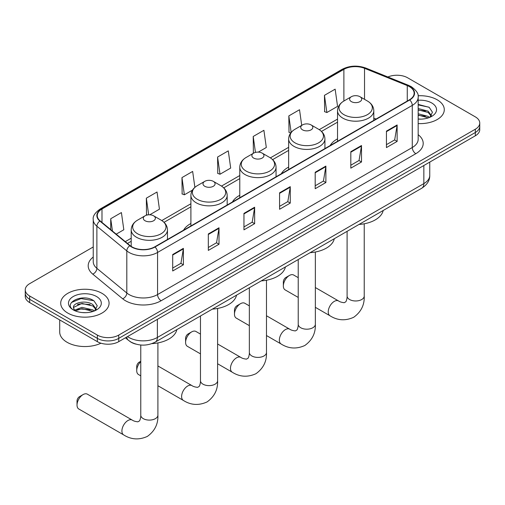 <?xml version="1.0" encoding="UTF-8"?>
<svg xmlns="http://www.w3.org/2000/svg" width="505" height="505" viewBox="0 0 505 505"><rect width="100%" height="100%" fill="white"/><g stroke="black" fill="none" stroke-linecap="round" stroke-linejoin="round"><path stroke-width="0.76" d="M190.903 223.507A26.702 15.415 0 0 0 183.574 230.192M239.78 195.29A26.702 15.415 0 0 0 232.445 201.975M288.652 167.073A26.702 15.415 0 0 0 281.323 173.758M337.529 138.856A26.702 15.415 0 0 0 330.194 145.541M135.75 344.082A15.112 8.724 180 0 1 129.646 341.222M93.236 246.97L29.675 283.665A15.112 8.724 0 0 0 25.25 289.838L25.25 296.422A15.112 8.724 0 0 0 29.675 302.59L97.358 341.664A15.112 8.724 0 0 0 118.732 341.664L475.325 135.794A15.112 8.724 0 0 0 479.75 129.621L479.75 126.332A15.112 8.724 0 0 1 475.325 132.499A15.112 8.724 0 0 0 479.75 126.332L479.75 123.043A15.112 8.724 0 0 0 475.325 116.87L407.642 77.795A15.112 8.724 0 0 0 387.884 76.981M25.25 289.838A15.112 8.724 0 0 0 29.675 296.006L97.358 335.086A15.112 8.724 0 0 0 118.732 335.086L118.732 338.375L475.325 132.499L118.732 338.375A15.112 8.724 0 0 1 97.358 338.375A15.112 8.724 0 0 0 118.732 338.375L118.732 341.664M29.675 296.006L29.675 299.301L97.358 338.375L29.675 299.301A15.112 8.724 0 0 1 25.25 293.127A15.112 8.724 0 0 0 29.675 299.301L29.675 302.59M437.204 99.801A24.183 13.963 0 0 0 418.077 95.761A24.183 13.963 0 0 1 437.204 99.801A24.183 13.963 0 0 1 444.286 109.673A24.183 13.963 0 0 0 437.204 99.801M101.991 293.336A24.183 13.963 0 0 0 75.636 290.306A24.183 13.963 0 0 0 60.714 303.208A24.183 13.963 0 0 0 67.796 313.081A24.183 13.963 0 0 0 94.145 316.105A24.183 13.963 0 0 0 109.074 303.208A24.183 13.963 0 0 0 101.991 293.336A24.183 13.963 0 0 0 75.636 290.306A24.183 13.963 0 0 0 60.714 303.208A24.183 13.963 0 0 0 67.796 313.081A24.183 13.963 0 0 0 94.145 316.105A24.183 13.963 0 0 0 109.074 303.208A24.183 13.963 0 0 0 101.991 293.336M409.422 86.639A16.122 9.305 180 0 1 414.144 93.217A16.122 9.305 180 0 1 409.422 99.801L154.713 246.85A16.122 9.305 180 0 1 130.107 245.607L100.179 220.931A16.122 9.305 180 0 1 97.263 215.591A16.122 9.305 180 0 1 101.985 209.013L343.88 69.355A16.122 9.305 180 0 1 364.528 68.314L407.27 85.591A16.122 9.305 180 0 1 409.422 86.639M409.706 86.475A16.526 9.538 0 0 0 407.497 85.402L364.755 68.124A16.526 9.538 0 0 0 343.596 69.191L101.701 208.849A16.526 9.538 0 0 0 99.851 221.064L129.779 245.746A16.526 9.538 0 0 0 154.997 247.014L409.706 99.965A16.526 9.538 0 0 0 409.706 86.475M172.704 254.526L172.704 270.977L183.391 264.809L183.391 248.353L172.704 254.526M172.704 268.06L180.935 263.307L183.347 248.902A4.027 2.329 -120 0 0 183.391 248.353M180.866 263.351L183.391 264.809M208.325 233.96L208.325 250.411L219.012 244.243L219.012 227.787L208.325 233.96M208.325 247.494L216.557 242.741L218.968 228.336A4.027 2.329 -120 0 0 219.012 227.787M216.487 242.779L219.012 244.243M243.953 213.388L243.953 229.844L254.64 223.677L254.64 207.22L243.953 213.388M243.953 226.928L252.184 222.175L254.596 207.77A4.027 2.329 -120 0 0 254.64 207.22M252.109 222.213L254.64 223.677M386.445 131.123L386.445 147.58L397.132 141.406L397.132 124.956L386.445 131.123M386.445 144.657L394.676 139.904L397.088 125.499A4.027 2.329 -120 0 0 397.132 124.956M394.601 139.948L397.132 141.406M350.817 151.689L350.817 168.146L361.504 161.972L361.504 145.522L350.817 151.689M350.817 165.223L359.049 160.47L361.466 146.065A4.027 2.329 -120 0 0 361.504 145.522M358.979 160.514L361.504 161.972M315.196 172.255L315.196 188.712L325.883 182.539L325.883 166.088L315.196 172.255M315.196 185.789L323.427 181.036L325.839 166.631A4.027 2.329 -120 0 0 325.883 166.088M323.358 181.08L325.883 182.539M279.574 192.822L279.574 209.278L290.261 203.105L290.261 186.654L279.574 192.822M279.574 206.356L287.806 201.609L290.217 187.197A4.027 2.329 -120 0 0 290.261 186.654M287.73 201.647L290.261 203.105M418.172 123.586A24.183 13.963 0 0 0 444.286 109.673A24.183 13.963 0 0 1 418.172 123.586M118.732 335.086L475.325 129.211A15.112 8.724 0 0 0 479.75 123.043M149.726 214.802L159.441 209.19L157.03 192.001L146.343 198.168L146.513 214.524M116.213 234.15L123.82 229.762L121.408 212.567L110.721 218.741L110.721 229.623M258.308 152.112L266.312 147.492L263.9 130.303L253.213 136.47L253.384 152.826M301.719 125.373L299.522 109.736L288.835 115.904L289.005 132.26M324.456 95.338L326.874 112.527L337.561 106.359L335.143 89.164L324.456 95.338L324.633 111.693M194.886 187.349L192.651 171.435L181.964 177.602L182.141 193.958M217.592 157.036L220.003 174.231L230.69 168.058L228.279 150.869L217.592 157.036L217.762 173.392M220.003 174.231L217.592 173.329M253.864 153.002L253.213 152.762M253.213 136.47L255.448 152.409M290.754 132.91L288.835 132.196M288.835 115.904L291.151 132.411M326.874 112.527L324.456 111.624M181.964 177.602L184.375 194.797L192.462 190.126M184.375 194.797L181.964 193.895M147.618 214.941L146.343 214.461M146.343 198.168L148.678 214.814M110.721 218.741L112.445 231.044M418.172 118.984L421.176 119.136M418.172 113.758L428.158 116.39L429.49 117.457M418.172 115.064L428.398 117.861M418.172 108.531L428.158 111.163L431.428 115.683M418.172 109.837L428.158 112.47L431.169 116.024M418.172 119.085A16.425 9.481 0 0 0 431.718 116.377A16.425 9.481 0 0 0 431.718 102.969A16.425 9.481 0 0 0 418.172 100.255M429.881 117.293L432.45 112.243L429.199 107.338L418.172 104.402M418.172 104.914L428.972 107.186M418.172 110.134L425.336 111.031M418.172 115.361L425.336 116.251M283.349 285.956L283.349 281.841A3.529 2.039 -60 0 1 285.843 277.523L289.403 275.465A8.566 4.943 120 0 0 283.349 285.956A8.566 4.943 120 0 0 285.123 289.876L298.228 297.439M337.529 141.305L337.529 110.74A18.136 10.472 0 0 0 342.838 118.145A18.136 10.472 0 0 0 362.603 120.411A18.136 10.472 0 0 0 373.801 110.74C373.668 106.7 371.547 103.462 367.444 101.025L359.939 96.695A6.047 3.491 0 0 0 351.392 96.695A6.047 3.491 0 0 0 351.392 101.631A6.047 3.491 0 0 0 359.939 101.631A6.047 3.491 0 0 0 359.939 96.695L367.444 101.025A16.659 9.62 0 0 1 367.444 114.629A16.659 9.62 0 0 1 343.886 114.629A16.659 9.62 0 0 1 343.886 101.025L343.88 69.355M358.998 224.46A27.706 15.996 0 0 0 383.175 210.503M298.228 277.662L293.689 275.042A8.566 4.943 120 0 0 289.403 275.465L285.843 277.523M234.471 314.173L234.471 310.057A3.529 2.039 -60 0 1 236.971 305.74L240.531 303.682A8.566 4.943 120 0 0 234.471 314.173A8.566 4.943 120 0 0 236.245 318.093L249.35 325.656M302.514 129.848A6.047 3.491 0 0 0 311.067 129.848A6.047 3.491 0 0 0 311.067 124.912L318.573 129.242A16.659 9.62 0 0 0 318.573 129.242A16.659 9.62 0 0 1 318.573 142.846A16.659 9.62 0 0 1 295.008 142.846A16.659 9.62 0 0 1 295.008 129.248C290.905 131.685 288.784 134.917 288.652 138.957A18.136 10.472 0 0 0 293.967 146.362A18.136 10.472 0 0 0 313.731 148.628A18.136 10.472 0 0 0 324.923 138.957C324.791 134.917 322.676 131.685 318.573 129.248L311.067 124.912A6.047 3.491 0 0 0 302.514 124.912A6.047 3.491 0 0 0 302.514 129.848M310.12 252.677A27.706 15.996 0 0 0 334.297 238.72M249.35 305.878L244.811 303.259A8.566 4.943 120 0 0 240.531 303.682L236.971 305.74M185.6 342.39L185.6 338.274A3.529 2.039 -60 0 1 188.094 333.956L191.654 331.899A8.566 4.943 120 0 0 185.6 342.39A8.566 4.943 120 0 0 187.374 346.31L200.472 353.872M253.643 158.065A6.047 3.491 0 0 0 262.19 158.065A6.047 3.491 0 0 0 262.19 153.129L269.695 157.465A16.659 9.62 0 0 1 269.695 171.069A16.659 9.62 0 0 1 246.131 171.069A16.659 9.62 0 0 1 246.131 157.465C242.028 159.902 239.913 163.134 239.78 167.174A18.136 10.472 0 0 0 245.089 174.578A18.136 10.472 0 0 0 264.854 176.845A18.136 10.472 0 0 0 276.052 167.174C275.919 163.134 273.798 159.902 269.695 157.465L262.19 153.129A6.047 3.491 0 0 0 253.643 153.129A6.047 3.491 0 0 0 253.643 158.065M261.243 280.894A27.706 15.996 0 0 0 285.42 266.937M200.472 334.095L195.94 331.476A8.566 4.943 120 0 0 191.654 331.899L188.094 333.956M140.769 361.675A8.566 4.943 120 0 0 136.722 370.607L136.722 366.491A3.529 2.039 -60 0 1 139.216 362.173L140.769 361.277L139.216 362.173M136.722 370.607A8.566 4.943 120 0 0 138.496 374.527L140.769 375.84M204.765 186.282A6.047 3.491 0 0 0 213.312 186.282A6.047 3.491 0 0 0 213.312 181.345L220.818 185.682A16.659 9.62 0 0 0 220.818 185.682A16.659 9.62 0 0 1 220.818 199.286A16.659 9.62 0 0 1 197.259 199.286A16.659 9.62 0 0 1 197.259 185.682C193.156 188.119 191.035 191.357 190.903 195.391A18.136 10.472 0 0 0 196.218 202.795A18.136 10.472 0 0 0 215.982 205.068A18.136 10.472 0 0 0 227.174 195.391C227.042 191.357 224.921 188.119 220.824 185.682L213.312 181.345A6.047 3.491 0 0 0 204.765 181.345A6.047 3.491 0 0 0 204.765 186.282M212.371 309.117A27.706 15.996 0 0 0 236.548 295.154M77.019 405.079L77.019 400.964A3.529 2.039 -60 0 1 79.512 396.646L83.079 394.588A8.566 4.943 120 0 0 77.019 405.079A8.566 4.943 120 0 0 78.793 408.999L123.681 434.912A8.566 4.943 -60 0 1 122.368 428.051A8.566 4.943 -60 0 1 127.961 420.501A8.566 4.943 -60 0 1 132.241 420.078C133.421 420.955 135.302 421.536 137.89 421.827L139.462 420.924C140.548 419.371 140.901 415.779 140.769 415.154A8.566 4.943 180 0 0 143.281 418.651A8.566 4.943 180 0 0 155.388 418.651A8.566 4.943 180 0 0 157.901 415.154C158.267 424.017 154.751 431.1 147.359 436.408C139.071 440.158 131.174 439.659 123.681 434.912M145.061 220.754A6.047 3.491 0 0 0 153.608 220.754A6.047 3.491 0 0 0 153.608 215.818L161.114 220.148A16.659 9.62 0 0 1 161.114 233.752A16.659 9.62 0 0 1 137.556 233.752A16.659 9.62 0 0 1 137.556 220.148C133.453 222.585 131.332 225.823 131.199 229.863A18.136 10.472 0 0 0 136.508 237.268A18.136 10.472 0 0 0 156.279 239.534A18.136 10.472 0 0 0 167.471 229.863C167.338 225.823 165.217 222.585 161.114 220.148L153.608 215.818A6.047 3.491 0 0 0 145.061 215.818A6.047 3.491 0 0 0 145.061 220.754M151.91 343.634A27.706 15.996 0 0 0 176.845 329.626M132.241 420.078L87.359 394.165A8.566 4.943 120 0 0 83.079 394.588L79.512 396.646M59.704 319.924L59.704 332A25.187 14.544 0 0 0 67.083 342.283A25.187 14.544 0 0 0 100.956 343.204M82.163 312.557L85.957 312.671M74.614 310.146L81.949 307.349L92.945 309.925L94.271 310.992M75.289 310.853L81.949 308.656L93.179 311.389M74.727 310.657L73.553 307.898A11.388 6.571 0 0 0 75.39 310.941M96.215 309.218L92.945 304.698C86.109 299.598 72.051 302.748 73.553 307.898L73.509 307.393M73.579 308.056L73.894 307.21L81.949 303.429L92.945 306.005L95.956 309.552M94.662 310.827L97.238 305.777L93.98 300.873C82.46 292.591 61.982 303.505 73.806 310.196L74.393 310.556M96.505 296.504A16.425 9.481 0 0 0 73.282 296.504A16.425 9.481 0 0 0 73.282 309.912A16.425 9.481 0 0 0 96.505 309.912A16.425 9.481 0 0 0 96.505 296.504M71.407 302.52L81.052 298.562L93.76 300.721M77.429 304.446L81.052 303.783L90.124 304.565M77.429 309.666L81.052 309.01L90.124 309.786M127.531 336.589A20.149 11.634 0 0 0 128.889 337.454A20.149 11.634 0 0 0 157.383 337.454L423.846 183.612A20.149 11.634 0 0 0 429.749 175.386C429.9 180.386 427.236 184.666 421.763 188.226L155.3 342.062A10.075 5.82 60 0 0 157.383 337.454L157.383 319.349M423.846 165.514L423.846 183.612A10.075 5.82 60 0 1 421.763 188.226M126.717 337.056A10.075 6.742 129.5 0 0 128.472 340.332L125.41 337.813M475.325 135.794L475.325 129.211M97.358 341.664L97.358 335.086M418.172 134.677A25.187 14.544 180 0 1 415.83 153.684L161.127 300.74A5.037 2.91 60 0 1 157.566 294.566L412.269 147.517A20.149 11.634 0 0 0 418.172 139.285L418.172 97.168A20.149 11.634 180 0 1 412.269 105.394A5.037 2.91 -120 0 0 409.706 99.965M161.127 300.74A25.187 14.544 180 0 1 125.505 300.74A25.187 14.544 180 0 1 122.683 298.796L92.75 274.12A25.187 14.544 180 0 1 93.236 257.051M129.065 294.566A20.149 11.634 0 0 0 157.566 294.566L157.566 252.45A20.149 11.634 180 0 1 126.805 250.89L96.878 226.215A20.149 11.634 180 0 1 93.236 219.542L93.236 261.666A20.149 11.634 0 0 0 96.878 268.338L126.805 293.014A20.149 11.634 0 0 0 129.065 294.566M418.172 97.168C418.847 94.018 416.53 90.509 411.228 86.633L408.577 85.351A5.037 2.361 112 0 0 407.497 85.402M408.577 85.351L365.835 68.068C357.49 65.113 349.567 65.543 342.074 69.355A5.037 2.91 60 0 1 343.596 69.191M101.701 208.849A5.037 2.91 -120 0 0 100.179 209.007C94.953 212.769 92.636 216.279 93.236 219.542M99.851 221.064A5.037 3.371 129.5 0 0 96.878 226.215L96.878 268.338A5.037 3.371 -50.5 0 1 92.75 274.12M365.835 68.068A5.037 2.361 112 0 0 364.755 68.124M129.779 245.746A5.037 3.371 129.5 0 0 126.805 250.89L126.805 293.014A5.037 3.371 -50.5 0 1 122.683 298.796M154.997 247.014A5.037 2.91 60 0 1 157.566 252.45L412.269 105.394L412.269 147.517A5.037 2.91 60 0 0 415.83 153.684M101.985 209.013L101.985 222.421M407.27 85.591L407.27 101.044M364.528 68.314L364.528 99.34M376.073 119.054L373.801 118.132M337.529 119.092L319.242 129.652M288.652 147.315L270.364 157.869M239.78 175.532L221.493 186.086M190.903 203.749L161.783 220.559M131.199 238.215L125.284 241.63M279.574 193.346L290.217 187.197M315.196 172.779L325.839 166.631M350.817 152.213L361.466 146.065M386.445 131.647L397.088 125.499M243.953 213.912L254.596 207.77M208.325 234.478L218.968 228.336M172.704 255.044L183.347 248.902M364.231 223.791L364.231 296.031A8.566 4.943 180 0 1 361.719 299.528A8.566 4.943 180 0 1 349.612 299.528A8.566 4.943 180 0 1 347.099 296.031C347.232 296.656 346.878 300.248 345.792 301.801L344.221 302.703C341.632 302.413 339.751 301.832 338.571 300.955L315.354 287.547M364.231 296.031C364.597 304.894 361.081 311.976 353.689 317.285C345.401 321.035 337.504 320.536 330.011 315.789A8.566 4.943 -60 0 1 328.698 308.927A8.566 4.943 -60 0 1 334.291 301.378A8.566 4.943 -60 0 1 338.571 300.955M315.354 252.014L315.354 324.248A8.566 4.943 180 0 1 312.848 327.745A8.566 4.943 180 0 1 300.734 327.745A8.566 4.943 180 0 1 298.228 324.248C298.354 324.873 298 328.465 296.915 330.017L295.349 330.92C292.761 330.63 290.874 330.049 289.7 329.172L266.482 315.764M315.354 324.248C315.72 333.111 312.204 340.2 304.812 345.502C296.523 349.252 288.633 348.753 281.134 344.006A8.566 4.943 -60 0 1 279.82 337.144A8.566 4.943 -60 0 1 285.413 329.595A8.566 4.943 -60 0 1 289.7 329.172M266.482 280.231L266.482 352.465A8.566 4.943 180 0 1 263.97 355.962A8.566 4.943 180 0 1 251.856 355.962A8.566 4.943 180 0 1 249.35 352.465C249.483 353.09 249.129 356.681 248.043 358.234L246.472 359.137C243.883 358.853 242.002 358.266 240.822 357.388L217.605 343.987M266.482 352.465C266.842 361.327 263.332 368.416 255.934 373.719C247.646 377.469 239.755 376.97 232.256 372.223A8.566 4.943 -60 0 1 230.943 365.361A8.566 4.943 -60 0 1 236.542 357.811A8.566 4.943 -60 0 1 240.822 357.388M217.605 308.448L217.605 380.682A8.566 4.943 180 0 1 215.098 384.179A8.566 4.943 180 0 1 202.985 384.179A8.566 4.943 180 0 1 200.472 380.682C200.605 381.313 200.251 384.898 199.166 386.451L197.6 387.354C195.006 387.07 193.125 386.483 191.95 385.605L157.901 365.948M217.605 380.682C217.971 389.544 214.455 396.633 207.063 401.936C198.774 405.692 190.877 405.193 183.384 400.44A8.566 4.943 -60 0 1 182.071 393.578A8.566 4.943 -60 0 1 187.664 386.035A8.566 4.943 -60 0 1 191.95 385.605M155.3 342.062C147.189 346.14 139.083 346.14 130.972 342.062L128.472 340.332M429.749 175.386L429.749 162.105M342.074 69.355L100.179 209.007M337.529 122.16L321.496 131.42M288.652 150.376L272.624 159.637M239.78 178.6L223.747 187.854M190.903 206.816L164.043 222.32M131.199 241.283L127.475 243.435M330.011 315.789L315.354 307.33M373.801 120.367L373.801 110.74M337.529 110.74C337.662 106.7 339.783 103.462 343.886 101.025L351.392 96.695M347.099 231.328L347.099 296.031M281.134 344.006L266.482 335.547M324.923 148.584L324.923 138.957M288.652 169.522L288.652 138.957M302.514 124.912L295.008 129.248M298.228 259.545L298.228 324.248M232.256 372.223L217.605 363.764M276.052 176.8L276.052 167.174M239.78 197.739L239.78 167.174M253.643 153.129L246.131 157.465M249.35 287.762L249.35 352.465M183.384 400.44L157.901 385.732M227.174 205.017L227.174 195.391M190.903 225.956L190.903 195.391M204.765 181.345L197.259 185.682M200.472 315.978L200.472 380.682M157.901 342.914L157.901 415.154M167.471 239.49L167.471 229.863M131.199 246.408L131.199 229.863M145.061 215.818L137.556 220.148M140.769 345.016L140.769 415.154"/></g></svg>
